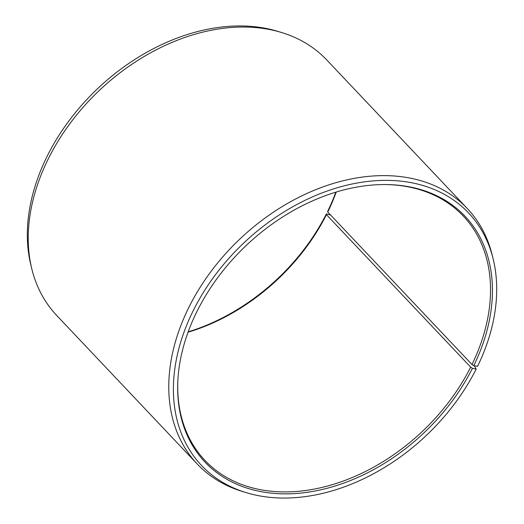 <?xml version="1.0" encoding="UTF-8"?>
<svg xmlns="http://www.w3.org/2000/svg" width="524" height="524" viewBox="0 0 524 524"><rect width="100%" height="100%" fill="white"/><g stroke="black" fill="none" stroke-linecap="round" stroke-linejoin="round"><path stroke-width="0.79" d="M384.786 184.553A177.8 128.328 -43.4 0 1 463.295 216.052A177.8 128.328 -43.4 0 1 471.993 364.514L473.781 365.654L477.541 366.368A183.767 132.638 -43.4 0 0 493.156 258.948L492.206 255.096A185.882 134.164 -43.4 0 0 467.323 208.545L326.779 59.978A185.882 134.164 -43.4 0 0 281.683 32.54A185.882 134.164 -43.4 0 0 48.974 157.482A185.882 134.164 -43.4 0 0 31.813 268.904A185.882 134.164 -43.4 0 0 56.703 315.455L197.24 464.022A185.882 134.164 -43.4 0 1 189.518 306.055A185.882 134.164 -43.4 0 1 467.323 208.545M336.225 192.046A177.8 128.328 -43.4 0 1 327.762 212.037L471.993 364.514M335.845 192.157A178.92 129.14 -43.4 0 1 327.71 211.231L327.762 212.037M31.813 268.904L30.87 265.052A183.767 132.638 -43.4 0 1 47.835 154.901A183.767 132.638 -43.4 0 1 277.89 31.381L281.683 32.54M330.598 215.03L326.393 213.884A178.92 129.14 -43.4 0 1 188.182 331.843M326.393 213.884L326.452 214.676L470.683 367.154L472.465 368.306L476.185 369.099L474.331 365.759M476.185 369.099A183.767 132.638 -43.4 0 1 246.129 492.619L242.337 491.46A185.882 134.164 -43.4 0 1 197.24 464.022M246.129 492.619A183.767 132.638 -43.4 0 1 193.913 309.324A183.767 132.638 -43.4 0 1 359.163 182.66A183.767 132.638 -43.4 0 1 493.156 258.948M472.465 368.306A178.92 129.14 -43.4 0 1 291.835 493.732A178.92 129.14 -43.4 0 1 177.833 380.902A178.92 129.14 -43.4 0 1 197.633 310.116A178.92 129.14 -43.4 0 1 385.402 184.553A178.92 129.14 -43.4 0 1 473.781 365.654M470.683 367.154A177.8 128.328 -43.4 0 1 204.956 460.419A177.8 128.328 -43.4 0 1 177.865 380.286M326.452 214.676A177.8 128.328 -43.4 0 1 188.044 332.216"/></g></svg>
